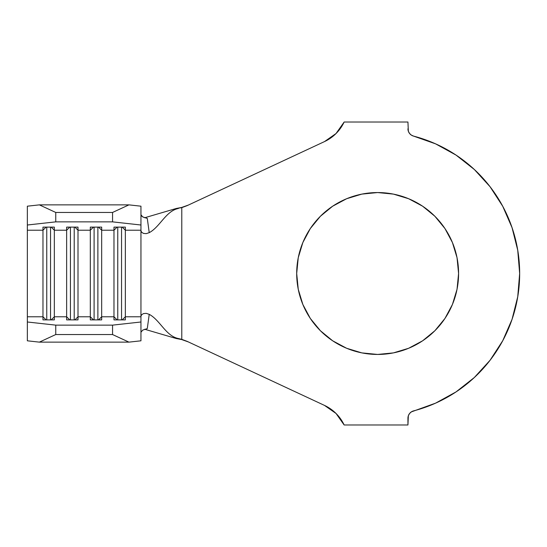 <?xml version="1.0" encoding="UTF-8"?>
<svg xmlns="http://www.w3.org/2000/svg" width="547" height="547" viewBox="0 0 547 547"><rect width="100%" height="100%" fill="white"/><g stroke="black" fill="none" stroke-linecap="round" stroke-linejoin="round"><path stroke-width="0.82" d="M393.43 352.89L377.642 354.442A80.942 80.942 0 0 1 296.693 273.5A80.942 80.942 0 0 1 377.642 192.558L393.43 194.11L408.616 198.718L422.612 206.198L434.879 216.263L444.943 228.53L452.424 242.526L457.032 257.705L458.584 273.5L457.032 289.295L452.424 304.474L444.943 318.47L434.879 330.737L422.612 340.802L408.616 348.282L393.43 352.89L377.642 354.442L361.847 352.89L346.661 348.282L332.672 340.802L320.405 330.737L310.334 318.47L302.853 304.474L298.252 289.295L296.693 273.5L298.252 257.705L302.853 242.526L310.334 228.53L320.405 216.263L332.672 206.198L346.661 198.718L361.847 194.11L377.642 192.558L393.43 194.11L408.616 198.718M140.955 315.195L140.955 316.781L125.338 316.781L125.338 230.219L140.955 230.219L140.955 340.808L128.955 342.135L112.559 334.545L112.559 325.137L55.753 325.137L112.559 325.137L140.955 321.992L140.955 316.781L125.338 316.781L125.338 319.886L113.974 319.886L113.974 316.781L101.667 316.781L101.667 319.886L90.31 319.886L90.31 316.781L78.002 316.781L78.002 319.886L66.638 319.886L66.638 316.781L54.331 316.781L54.331 319.886L42.974 319.886L42.974 316.781L27.35 316.781L27.35 321.992L55.753 325.137L55.753 334.545L39.357 342.135L27.35 340.808L39.357 342.135L128.955 342.135L39.357 342.135L55.753 334.545L112.559 334.545L55.753 334.545L55.753 325.137L27.35 321.992L27.35 340.808L27.35 230.219L42.974 230.219L42.974 316.781L27.35 316.781L27.35 315.188M27.35 231.812L27.35 206.192L27.35 225.008L55.753 221.863L55.753 212.455L39.357 204.865L27.35 206.192L39.357 204.865L128.955 204.865L39.357 204.865L55.753 212.455L112.559 212.455L55.753 212.455L55.753 221.863L112.559 221.863L112.559 212.455L128.955 204.865L140.955 206.192L140.955 225.008L112.559 221.863L55.753 221.863L27.35 225.008L27.35 230.219L42.974 230.219L42.974 227.114L54.331 227.114L54.331 230.219L66.638 230.219L66.638 316.781L54.331 316.781L54.331 230.219L66.638 230.219L66.638 227.114L78.002 227.114L78.002 230.219L90.31 230.219L90.31 316.781L78.002 316.781L78.002 230.219L90.31 230.219L90.31 227.114L101.667 227.114L101.667 230.219L113.974 230.219L113.974 316.781L101.667 316.781L101.667 230.219L113.974 230.219L113.974 227.114L125.338 227.114L125.338 230.219L140.955 230.219L140.955 231.805M140.955 316.33L141.618 314.751L143.499 313.588L146.234 313.356L149.228 314.34L147.287 328.576L142.692 330.128L140.955 332.234L142.692 330.128L147.287 328.576L149.228 314.34C160.107 320.125 165.885 336.077 178.431 338.538C165.885 336.077 160.107 320.125 149.228 314.34L146.234 313.356L143.499 313.588L141.618 314.751L140.955 316.33M140.955 214.766L142.685 216.865L147.287 218.424L149.228 232.66L146.234 233.637L143.499 233.412L141.618 232.249L140.955 230.67L141.618 232.249L143.499 233.412L146.234 233.637L149.228 232.66C160.107 226.875 165.885 210.923 178.431 208.462C165.885 210.923 160.107 226.875 149.228 232.66L147.287 218.424L143.013 217.056L141.482 215.915L140.955 214.766M409.512 133.42L411.33 135.102L413.594 136.114L411.33 135.102L409.512 133.42L408.342 131.232L407.939 122.022L344.145 122.022A40.71 40.71 0 0 1 324.515 141.584L187.231 205.597L181.782 207.648L181.782 339.352L187.231 341.403L324.515 405.416A40.71 40.71 0 0 1 344.145 424.978L407.939 424.978L408.342 415.768L409.512 413.58L411.33 411.898L435.583 403.153L456.02 391.919L474.338 377.505L490.05 360.282L502.734 340.719L512.047 319.345L517.736 296.734L519.65 273.5L517.736 250.266L512.047 227.655L502.734 206.281L490.05 186.718L474.338 169.495L456.02 155.081L435.583 143.847L413.594 136.114A142.008 142.008 0 0 1 413.594 410.886L411.33 411.898L409.512 413.58M408.342 131.232L407.939 122.022L344.145 122.022L336.043 133.523L324.515 141.584L187.231 205.597L181.782 207.648L176.319 208.462L144.647 217.761L176.319 208.462L181.782 207.436L188.38 205.063L181.542 207.491M181.542 339.509L188.38 341.937L181.782 339.564L176.319 338.538L144.647 329.239L176.319 338.538L181.782 339.352L187.231 341.403L324.515 405.416L336.043 413.477L344.145 424.978L407.939 424.978L407.939 418.209A7.576 7.576 0 0 1 413.594 410.886M474.338 377.505L490.05 360.282M517.736 296.734L519.65 273.5L517.736 250.266M361.847 194.11L377.642 192.558A80.942 80.942 0 0 1 458.584 273.5A80.942 80.942 0 0 1 377.642 354.442L361.847 352.89L346.661 348.282L332.672 340.802L320.405 330.737L310.334 318.47L302.853 304.474M298.252 289.295L296.693 273.5L298.252 257.705L302.853 242.526L310.334 228.53M320.405 216.263L332.672 206.198L346.661 198.718M422.612 206.198L434.879 216.263L444.943 228.53L452.424 242.526M457.032 257.705L458.584 273.5L457.032 289.295L452.424 304.474L444.943 318.47M434.879 330.737L422.612 340.802L408.616 348.282M178.431 338.538L181.782 339.352L181.782 207.648L176.319 208.462M140.955 234.752L140.955 312.248M140.955 225.008L140.955 230.219L140.955 225.008L112.559 221.863L112.559 212.455L128.955 204.865L140.955 206.192L140.955 225.008M27.35 239.06L27.35 307.94M413.594 136.114A7.576 7.576 0 0 1 407.939 128.791M117.106 319.886L113.974 316.781L113.974 319.886L125.338 319.886L125.338 316.781L122.207 319.886L125.338 316.781L125.338 230.219L122.207 227.114L125.338 230.219L125.338 227.114L113.974 227.114L113.974 230.219L117.106 227.114L113.974 230.219L113.974 316.781L117.106 319.886M117.762 227.114L117.762 319.886L117.762 227.114M121.55 227.114L121.55 319.886L121.55 227.114M93.434 319.886L90.31 316.781L90.31 319.886L101.667 319.886L101.667 316.781L98.542 319.886L101.667 316.781L101.667 230.219L98.542 227.114L101.667 230.219L101.667 227.114L90.31 227.114L90.31 230.219L93.434 227.114L90.31 230.219L90.31 316.781L93.434 319.886M94.098 227.114L94.098 319.886L94.098 227.114M97.879 227.114L97.879 319.886L97.879 227.114M69.763 319.886L66.638 316.781L66.638 319.886L78.002 319.886L78.002 316.781L74.871 319.886L78.002 316.781L78.002 230.219L74.871 227.114L78.002 230.219L78.002 227.114L66.638 227.114L66.638 230.219L69.763 227.114L66.638 230.219L66.638 316.781L69.763 319.886M70.426 227.114L70.426 319.886L70.426 227.114M74.214 227.114L74.214 319.886L74.214 227.114M46.098 319.886L42.974 316.781L42.974 319.886L54.331 319.886L54.331 316.781L51.206 319.886L54.331 316.781L54.331 230.219L51.206 227.114L54.331 230.219L54.331 227.114L42.974 227.114L42.974 230.219L46.098 227.114L42.974 230.219L42.974 316.781L46.098 319.886M46.755 227.114L46.755 319.886L46.755 227.114M50.543 227.114L50.543 319.886L50.543 227.114M140.955 321.992L140.955 340.808L128.955 342.135L112.559 334.545L112.559 325.137L140.955 321.992M176.319 338.538L177.727 338.531"/></g></svg>
